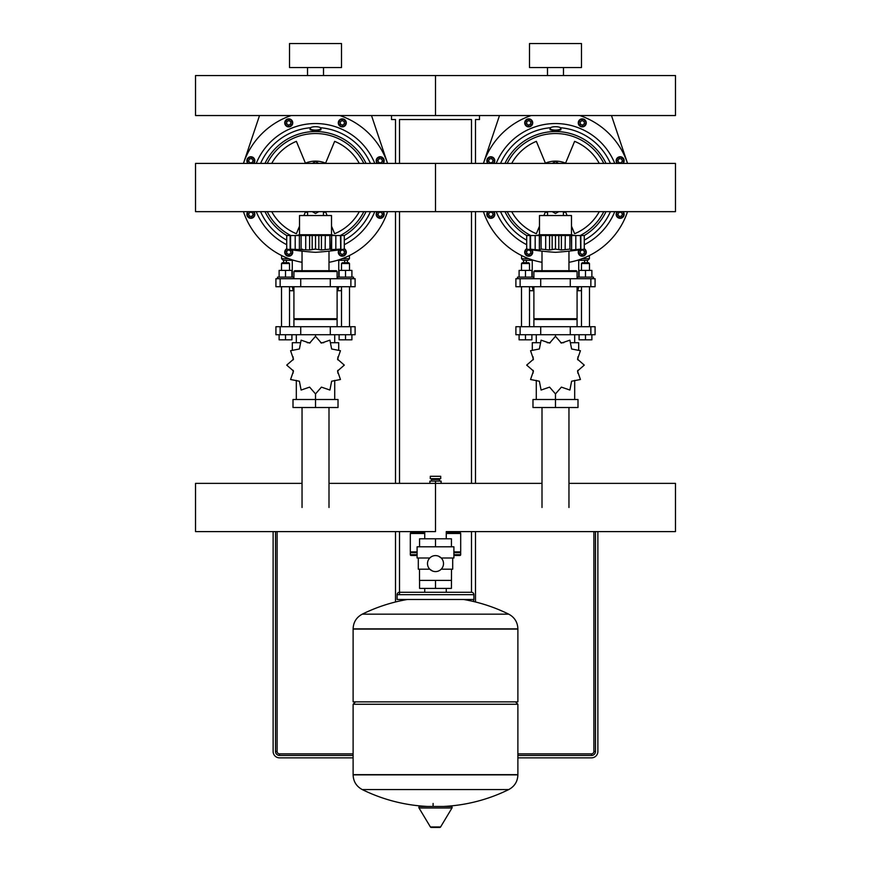 <?xml version="1.0" encoding="UTF-8"?>
<svg xmlns="http://www.w3.org/2000/svg" width="871" height="871" viewBox="0 0 871 871"><rect width="100%" height="100%" fill="white"/><g stroke="black" fill="none" stroke-linecap="round" stroke-linejoin="round"><path stroke-width="1.31" d="M453.9 552.682L460.694 552.682L460.694 554.685A0.795 0.795 0 0 1 459.899 555.48L453.9 555.48L459.899 555.48M417.1 554.685L410.306 554.685A0.795 0.795 0 0 0 411.101 555.48L417.1 555.48L411.101 555.48M410.306 554.685L410.306 552.682L417.1 552.682M431.504 481.097L431.504 479.496L439.496 479.496L439.496 481.097M430.296 478.691L440.704 478.691L440.704 476.295L430.296 476.295L430.296 478.691M429.904 483.372L429.904 481.097L441.096 481.097L441.096 483.372M542.002 483.372L435.5 483.372L435.5 481.097M446.257 532.693L459.899 532.693A0.795 0.795 0 0 1 460.694 533.488L446.257 533.488M411.101 552.682L410.306 551.887L410.306 533.488A0.795 0.795 0 0 1 411.101 532.693L424.743 532.693M453.9 551.887L460.694 551.887L460.694 533.488M410.306 551.887L417.1 551.887M555.48 123.54A63.997 63.997 0 0 1 614.763 163.41A63.997 63.997 0 0 0 496.209 163.41A63.997 63.997 0 0 1 555.48 123.54M614.763 211.653A63.997 63.997 0 0 1 584.278 244.675A63.997 63.997 0 0 0 614.763 211.653M560.478 127.743A59.99 59.99 0 0 1 610.419 163.41A59.99 59.99 0 0 0 560.478 127.743M610.419 211.653A59.99 59.99 0 0 1 584.278 240.156A59.99 59.99 0 0 0 610.419 211.653M560.88 128.396L560.88 129.812L555.48 131.249L550.091 129.768L550.08 128.396A5.4 1.709 180 0 1 555.48 126.698A5.4 1.709 180 0 1 560.88 128.396A5.4 1.709 180 0 1 555.48 130.106A5.4 1.709 180 0 1 550.08 128.396M504.951 163.41A55.994 55.994 0 0 1 606.02 163.41M606.02 211.653A55.994 55.994 0 0 1 584.278 235.551L584.278 249.128L577.473 249.988M507.172 163.41A53.991 53.991 0 0 1 603.788 163.41M603.788 211.653A53.991 53.991 0 0 1 580.217 235.529M511.691 163.41A49.995 49.995 0 0 1 536.351 141.342L545.388 163.149M565.584 163.149L574.62 141.342A49.995 49.995 0 0 1 599.281 163.41M578.986 249.901A3.996 3.996 0 0 0 582.274 256.194A3.996 3.996 0 0 0 584.278 248.736M526.694 248.736A3.996 3.996 0 0 0 527.173 255.889A3.996 3.996 0 0 0 531.974 249.901M490.819 218.316A3.996 3.996 0 0 1 487.836 211.653A3.996 3.996 0 0 0 490.819 218.316A3.996 3.996 0 0 0 493.803 211.653M493.803 163.41A3.996 3.996 0 0 0 489.295 157.052A3.996 3.996 0 0 0 487.836 163.41A3.996 3.996 0 0 1 489.295 157.052A3.996 3.996 0 0 1 493.65 157.923M532.704 122.865A3.996 3.996 0 0 0 528.697 118.87A3.996 3.996 0 0 0 524.701 122.865A3.996 3.996 0 0 0 528.697 126.872A3.996 3.996 0 0 0 532.704 122.865A3.996 3.996 0 0 0 528.697 118.87A3.996 3.996 0 0 0 524.701 122.865M585.094 125.696A3.996 3.996 0 0 0 583.799 119.175A3.996 3.996 0 0 0 578.268 122.865A3.996 3.996 0 0 0 585.094 125.696A3.996 3.996 0 0 0 583.799 119.175A3.996 3.996 0 0 0 579.444 120.046M620.152 156.747A3.996 3.996 0 0 1 623.124 163.41A3.996 3.996 0 0 0 620.152 156.747A3.996 3.996 0 0 0 617.169 163.41M623.124 211.653A3.996 3.996 0 0 1 624.148 214.32A3.996 3.996 0 0 0 623.124 211.653A3.996 3.996 0 0 1 621.676 218.011A3.996 3.996 0 0 1 616.145 214.32A3.996 3.996 0 0 0 621.676 218.011A3.996 3.996 0 0 0 624.148 214.32M617.169 211.653A3.996 3.996 0 0 0 616.145 214.32M617.855 214.614L618.748 212.48L621.034 212.186L622.438 214.016L621.556 216.15L619.259 216.454L617.855 214.614M618.748 162.583L617.855 160.449L619.259 158.609L621.556 158.914L622.438 161.048L621.034 162.877L618.748 162.583M582.568 125.163L580.434 124.27L580.14 121.984L581.97 120.579L584.103 121.461L584.397 123.747L582.568 125.163M530.537 124.27L528.403 125.163L526.563 123.747L526.868 121.461L529.002 120.579L530.831 121.984L530.537 124.27M493.106 160.449L492.224 162.583L489.938 162.877L488.533 161.048L489.415 158.914L491.701 158.609L493.106 160.449M492.224 212.48L493.106 214.614L491.701 216.454L489.415 216.15L488.533 214.016L489.938 212.186L492.224 212.48M528.403 249.901L530.537 250.794L530.831 253.08L529.002 254.484L526.868 253.603L526.563 251.316L528.403 249.901M580.434 250.794L582.568 249.901L584.397 251.316L584.103 253.603L581.97 254.484L580.14 253.08L580.434 250.794M599.281 211.653A49.995 49.995 0 0 1 574.62 233.722L571.485 226.155M567.086 215.529L565.584 211.914M539.487 226.155L536.351 233.722A49.995 49.995 0 0 1 511.691 211.653M545.388 211.914L543.885 215.529M526.694 240.156A59.99 59.99 0 0 1 500.553 211.653A59.99 59.99 0 0 0 526.694 240.156M500.553 163.41A59.99 59.99 0 0 1 550.494 127.743A59.99 59.99 0 0 0 500.553 163.41M530.744 235.529A53.991 53.991 0 0 1 507.172 211.653M539.367 235.529L580.859 235.529L580.859 249.607L577.506 249.999L580.424 249.128L571.605 249.999L569.884 249.128L561.381 249.999L555.48 249.128L549.579 249.999L541.087 249.128L539.367 249.999L539.367 235.529L526.694 235.529A55.994 55.994 0 0 1 504.951 211.653M526.694 244.675A63.997 63.997 0 0 1 496.209 211.653A63.997 63.997 0 0 0 526.694 244.675M579.814 115.538A75.995 75.995 0 0 1 627.545 163.41M627.545 211.653A75.995 75.995 0 0 1 568.959 262.313M542.002 262.313A75.995 75.995 0 0 1 483.427 211.653M483.427 163.41A75.995 75.995 0 0 1 531.158 115.538M315.52 123.54A63.997 63.997 0 0 1 374.791 163.41A63.997 63.997 0 0 0 256.237 163.41A63.997 63.997 0 0 1 315.52 123.54M374.791 211.653A63.997 63.997 0 0 1 344.306 244.675A63.997 63.997 0 0 0 374.791 211.653M320.506 127.743A59.99 59.99 0 0 1 370.447 163.41A59.99 59.99 0 0 0 320.506 127.743M370.447 211.653A59.99 59.99 0 0 1 344.306 240.156A59.99 59.99 0 0 0 370.447 211.653M320.92 128.396L320.909 129.812L315.52 131.249L310.12 129.768L310.12 128.396A5.4 1.709 180 0 1 315.52 126.698A5.4 1.709 180 0 1 320.92 128.396A5.4 1.709 180 0 1 315.52 130.106A5.4 1.709 180 0 1 310.12 128.396M264.98 163.41A55.994 55.994 0 0 1 366.049 163.41M366.049 211.653A55.994 55.994 0 0 1 344.306 235.551L344.306 249.128L337.534 249.999L340.452 249.128L331.1 249.607L331.633 235.529L331.633 249.999L329.913 249.128L321.421 249.999L315.52 249.128L309.619 249.999L290.315 249.193L290.315 235.529L299.395 235.529L299.395 249.999L302.596 249.193M267.212 163.41A53.991 53.991 0 0 1 363.828 163.41M363.828 211.653A53.991 53.991 0 0 1 340.256 235.529M271.719 163.41A49.995 49.995 0 0 1 296.38 141.342L305.416 163.149M325.612 163.149L334.649 141.342A49.995 49.995 0 0 1 359.309 163.41M339.026 249.901A3.996 3.996 0 0 0 342.303 256.194A3.996 3.996 0 0 0 344.306 248.736M286.722 248.736A3.996 3.996 0 0 0 287.201 255.889A3.996 3.996 0 0 0 292.014 249.901M250.848 218.316A3.996 3.996 0 0 1 247.876 211.653A3.996 3.996 0 0 0 250.848 218.316A3.996 3.996 0 0 0 253.831 211.653M253.831 163.41A3.996 3.996 0 0 0 249.324 157.052A3.996 3.996 0 0 0 247.876 163.41A3.996 3.996 0 0 1 249.324 157.052A3.996 3.996 0 0 1 253.679 157.923M292.732 122.865A3.996 3.996 0 0 0 288.726 118.87A3.996 3.996 0 0 0 284.73 122.865A3.996 3.996 0 0 0 288.726 126.872A3.996 3.996 0 0 0 292.732 122.865A3.996 3.996 0 0 0 288.726 118.87A3.996 3.996 0 0 0 284.73 122.865M345.123 125.696A3.996 3.996 0 0 0 343.827 119.175A3.996 3.996 0 0 0 338.296 122.865A3.996 3.996 0 0 0 345.123 125.696A3.996 3.996 0 0 0 343.827 119.175A3.996 3.996 0 0 0 339.472 120.046M380.181 156.747A3.996 3.996 0 0 1 383.164 163.41A3.996 3.996 0 0 0 380.181 156.747A3.996 3.996 0 0 0 377.197 163.41M384.176 214.32A3.996 3.996 0 0 0 383.164 211.653A3.996 3.996 0 0 1 381.705 218.011A3.996 3.996 0 0 1 377.35 217.14A3.996 3.996 0 0 0 384.176 214.32M377.197 211.653A3.996 3.996 0 0 0 377.35 217.14M377.894 214.614L378.776 212.48L381.063 212.186L382.467 214.016L381.585 216.15L379.299 216.454L377.894 214.614M378.776 162.583L377.894 160.449L379.299 158.609L381.585 158.914L382.467 161.048L381.063 162.877L378.776 162.583M342.597 125.163L340.463 124.27L340.169 121.984L341.998 120.579L344.132 121.461L344.437 123.747L342.597 125.163M290.566 124.27L288.432 125.163L286.603 123.747L286.897 121.461L289.03 120.579L290.86 121.984L290.566 124.27M253.145 160.449L252.252 162.583L249.966 162.877L248.562 161.048L249.444 158.914L251.741 158.609L253.145 160.449M252.252 212.48L253.145 214.614L251.741 216.454L249.444 216.15L248.562 214.016L249.966 212.186L252.252 212.48M288.432 249.901L290.566 250.794L290.86 253.08L289.03 254.484L286.897 253.603L286.603 251.316L288.432 249.901M340.463 250.794L342.597 249.901L344.437 251.316L344.132 253.603L341.998 254.484L340.169 253.08L340.463 250.794M359.309 211.653A49.995 49.995 0 0 1 334.649 233.722L331.513 226.155M327.115 215.529L325.612 211.914M299.515 226.155L296.38 233.722A49.995 49.995 0 0 1 271.719 211.653M305.416 211.914L303.914 215.529M286.722 240.156A59.99 59.99 0 0 1 260.581 211.653A59.99 59.99 0 0 0 286.722 240.156M260.581 163.41A59.99 59.99 0 0 1 310.522 127.743A59.99 59.99 0 0 0 260.581 163.41M290.783 235.529A53.991 53.991 0 0 1 267.212 211.653M290.315 235.529L286.722 235.529A55.994 55.994 0 0 1 264.98 211.653M286.722 244.675A63.997 63.997 0 0 1 256.237 211.653A63.997 63.997 0 0 0 286.722 244.675M339.842 115.538A75.995 75.995 0 0 1 387.573 163.41A75.995 75.995 0 0 0 387.551 163.356L371.503 115.538M387.573 211.653A75.995 75.995 0 0 1 328.998 262.313A75.995 75.995 0 0 0 387.573 211.653M302.041 262.313A75.995 75.995 0 0 1 243.455 211.653A75.995 75.995 0 0 0 302.041 262.313M259.525 115.538L243.477 163.356A75.995 75.995 0 0 0 243.455 163.41A75.995 75.995 0 0 1 291.186 115.538M483.449 163.356L499.497 115.538M611.475 115.538L627.523 163.356M528.904 258.72L521.587 258.72L523.188 260.32L533.662 260.32M577.299 260.32L587.783 260.32L589.384 258.72L582.068 258.72M587.783 260.32L589.384 258.72L589.384 255.541L589.384 258.72M521.587 255.541L521.587 258.72M529.492 290.718L533.89 290.718M577.081 290.718L581.48 290.718M288.932 258.72L281.616 258.72L283.217 260.32L293.701 260.32M337.338 260.32L347.812 260.32L349.413 258.72L342.096 258.72M347.812 260.32L349.413 258.72L349.413 255.541L349.413 258.72M281.616 255.541L281.616 258.72M289.52 290.718L293.919 290.718M337.11 290.718L341.508 290.718M539.487 234.724L539.487 215.529L571.485 215.529L571.485 234.724L539.487 234.724L536.286 235.529M584.278 249.128A332.178 332.178 0 0 1 555.48 252.329A332.178 332.178 0 0 1 526.694 249.128L527.358 249.215M580.685 235.529L580.685 249.193L580.424 235.529M571.605 235.529L571.605 249.999L571.365 235.529M539.606 235.529L539.367 249.999L530.276 249.193L530.276 235.529M530.548 235.529L530.548 249.128L533.466 249.999L526.694 249.128L526.694 235.529M541.087 235.529L541.087 249.128L542.568 249.193M555.48 235.529L555.48 249.128L553.51 249.258M569.884 235.529L569.884 249.128L571.605 249.999M575.796 249.607L575.796 235.529M565.279 235.529L565.137 249.639M535.175 235.529L535.175 249.607L539.367 249.999L541.087 249.128M549.579 235.529L549.579 249.999L552.149 249.607L552.149 235.529M533.466 249.966L530.112 249.607L530.112 235.529M561.381 235.529L561.392 249.999M580.859 235.529L584.278 235.529M558.823 235.529L558.823 249.607L561.381 249.999M545.682 249.607L545.692 235.529M547.87 249.912L548.752 249.977M552.225 163.41L555.48 161.538L558.736 163.41M558.736 211.653L555.48 213.526L552.225 211.653M566.215 211.653A26.391 26.391 0 0 1 563.406 212.709A26.391 26.391 0 0 0 566.215 211.653M547.554 212.709A26.391 26.391 0 0 1 544.756 211.653A26.391 26.391 0 0 0 547.554 212.709M544.756 163.41A26.391 26.391 0 0 1 566.215 163.41A26.391 26.391 0 0 0 544.756 163.41M299.515 234.724L299.515 215.529L331.513 215.529L331.513 234.724L299.515 234.724L296.314 235.529M344.306 249.128A332.178 332.178 0 0 1 315.52 252.329A332.178 332.178 0 0 1 286.722 249.128L287.386 249.215M340.724 235.529L340.724 249.193L340.452 235.529L344.306 235.529M299.395 235.529L299.395 249.999L295.204 249.607L295.204 235.529M290.576 235.529L290.576 249.128L293.494 249.999L286.722 249.128L286.722 235.529M293.527 249.988L290.141 249.607L290.141 235.529M299.635 235.529L309.619 235.529L309.619 249.999L312.177 249.607L312.177 235.529L321.421 235.529L321.421 249.999L318.851 249.607L318.851 235.529M301.116 235.529L301.116 249.128M315.52 235.529L315.52 249.128L313.538 249.258M321.421 235.529L331.394 235.529M329.913 235.529L329.913 249.128L331.633 249.999M335.825 249.607L335.825 235.529L340.452 235.529M325.308 235.529L325.166 249.639M309.619 235.529L312.177 235.529M331.633 235.529L335.825 235.529M337.502 249.988L340.888 249.607L340.888 235.529M305.71 249.607L305.721 235.529M307.899 249.912L308.78 249.977M312.264 163.41L315.52 161.538L318.775 163.41M318.775 211.653L315.52 213.526L312.264 211.653M326.244 211.653A26.391 26.391 0 0 1 323.446 212.709A26.391 26.391 0 0 0 326.244 211.653M307.594 212.709A26.391 26.391 0 0 1 304.785 211.653A26.391 26.391 0 0 0 307.594 212.709M304.785 163.41A26.391 26.391 0 0 1 326.244 163.41A26.391 26.391 0 0 0 304.785 163.41M581.48 286.722L581.48 326.712M589.482 286.722L589.482 326.712M593.478 278.72L593.478 277.12L577.484 277.12L577.484 278.72M581.48 263.521L589.482 263.521L588.676 262.726L582.285 262.726L581.48 263.521L581.48 270.402M589.482 263.521L589.482 270.402M591.877 277.12L591.877 270.402L579.084 270.402L579.084 277.12M585.486 277.12L585.486 270.402M585.486 334.714L585.486 339.832L591.877 339.832L591.877 334.714M585.486 339.832L579.084 339.832L579.084 334.714M521.489 286.722L521.489 326.712M529.492 286.722L529.492 326.712M533.488 278.72L533.488 277.12L517.494 277.12L517.494 278.72M521.489 263.521L529.492 263.521L528.686 262.726L522.284 262.726L521.489 263.521L521.489 270.402M529.492 263.521L529.492 270.402M531.887 277.12L531.887 270.402L519.094 270.402L519.094 277.12M525.485 277.12L525.485 270.402M525.485 334.714L525.485 339.832L531.887 339.832L531.887 334.714M525.485 339.832L519.094 339.832L519.094 334.714M533.89 286.722L533.89 318.71L577.081 318.71L577.081 286.722M534.685 318.71L533.89 319.515L577.081 319.515L577.081 326.712M540.706 326.712L515.893 326.712L515.893 334.714L595.078 334.714L595.078 326.712L540.706 326.712L540.706 334.714M526.694 365.112L533.466 371.013L530.548 379.506L539.367 381.226L541.087 390.045L549.579 387.127L555.48 393.91L561.381 387.127L569.884 390.045L571.605 381.226L580.424 379.506L577.506 371.013L584.278 365.112L577.506 359.211L580.424 350.708L571.605 348.988L569.884 340.169L561.381 343.087L555.48 336.315L549.579 343.087L541.087 340.169L539.367 348.988L530.548 350.708L533.466 359.211L526.694 365.112M532.29 349.467L532.29 342.717L539.639 342.717M547.249 342.717L550.287 342.717M555.48 393.91L555.48 399.506L577.996 399.506L577.996 407.508L532.976 407.508L532.976 399.506L555.48 399.506L555.48 407.508M574.686 342.717L574.686 334.714M555.48 336.315L555.48 334.714M536.286 342.717L536.286 334.714M536.286 380.398L536.286 399.506M574.686 380.398L574.686 399.506M577.778 373.104L577.887 370.306M560.684 342.717L563.722 342.717M571.322 342.717L578.682 342.717L578.682 349.467M577.081 278.72L577.081 271.523L576.286 270.718L534.685 270.718L533.89 271.523L533.89 278.72M577.081 271.523L533.89 271.523M570.265 278.72L595.078 278.72L595.078 286.722L515.893 286.722L515.893 278.72L570.265 278.72L570.265 286.722M568.959 407.508L568.959 507.488M542.002 407.508L542.002 507.488M341.508 286.722L341.508 326.712M349.511 286.722L349.511 326.712M353.506 278.72L353.506 277.12L337.513 277.12L337.513 278.72M341.508 263.521L349.511 263.521L348.716 262.726L342.314 262.726L341.508 263.521L341.508 270.402M349.511 263.521L349.511 270.402M351.906 277.12L351.906 270.402L339.113 270.402L339.113 277.12M345.515 277.12L345.515 270.402M345.515 334.714L345.515 339.832L351.906 339.832L351.906 334.714M345.515 339.832L339.113 339.832L339.113 334.714M281.518 286.722L281.518 326.712M289.52 286.722L289.52 326.712M293.516 278.72L293.516 277.12L277.522 277.12L277.522 278.72M281.518 263.521L289.52 263.521L288.715 262.726L282.324 262.726L281.518 263.521L281.518 270.402M289.52 263.521L289.52 270.402M291.916 277.12L291.916 270.402L279.123 270.402L279.123 277.12M285.514 277.12L285.514 270.402M285.514 334.714L285.514 339.832L291.916 339.832L291.916 334.714M285.514 339.832L279.123 339.832L279.123 334.714M293.919 286.722L293.919 318.71L337.11 318.71L337.11 286.722M294.714 318.71L293.919 319.515L337.11 319.515L337.11 326.712M300.735 326.712L275.922 326.712L275.922 334.714L355.107 334.714L355.107 326.712L300.735 326.712L300.735 334.714M286.722 365.112L293.494 371.013L290.576 379.506L299.395 381.226L301.116 390.045L309.619 387.127L315.52 393.91L321.421 387.127L329.913 390.045L331.633 381.226L340.452 379.506L337.534 371.013L344.306 365.112L337.534 359.211L340.452 350.708L331.633 348.988L329.913 340.169L321.421 343.087L315.52 336.315L309.619 343.087L301.116 340.169L299.395 348.988L290.576 350.708L293.494 359.211L286.722 365.112M292.318 349.467L292.318 342.717L299.678 342.717M307.278 342.717L310.316 342.717M315.52 393.91L315.52 399.506L338.024 399.506L338.024 407.508L293.004 407.508L293.004 399.506L315.52 399.506L315.52 407.508M334.714 342.717L334.714 334.714M315.52 336.315L315.52 334.714M296.314 342.717L296.314 334.714M296.314 380.398L296.314 399.506M334.714 380.398L334.714 399.506M337.806 373.104L337.915 370.306M320.713 342.717L323.751 342.717M331.361 342.717L338.71 342.717L338.71 349.467M337.11 278.72L337.11 271.523L336.315 270.718L294.714 270.718L293.919 271.523L293.919 278.72M337.11 271.523L293.919 271.523M330.294 278.72L355.107 278.72L355.107 286.722L275.922 286.722L275.922 278.72L330.294 278.72L330.294 286.722M328.998 407.508L328.998 507.488M302.041 407.508L302.041 507.488M446.257 538.79L446.257 531.604L675.471 531.604L675.471 483.372L568.959 483.372M435.5 483.372L435.5 531.604L435.5 483.372L328.998 483.372M302.041 483.372L195.529 483.372L195.529 531.604L435.5 531.604M438.581 556.21L441.216 557.995L453.9 557.995L453.9 546.792L417.1 546.792L417.1 557.995L429.784 557.995M451.428 580.391L435.5 580.391L435.5 588.393L451.428 588.393L451.494 569.188M427.498 563.591A8.002 8.002 0 0 1 435.5 555.589A8.002 8.002 0 0 1 443.502 563.591A8.002 8.002 0 0 1 435.5 571.594A8.002 8.002 0 0 1 427.498 563.591M432.419 570.973L429.784 569.188L418.298 569.188L418.298 557.995M435.5 580.391L419.506 580.391L419.506 569.188M419.572 580.391L419.572 588.393L435.5 588.393M452.702 557.995L452.702 569.188L441.216 569.188M419.572 546.792L419.572 538.79L451.428 538.79L451.428 546.792M435.5 546.792L435.5 538.79M424.743 531.604L424.743 538.79M515.49 701.863L517.886 704.269L517.886 774.657L353.114 774.657L517.886 774.863C517.635 781.505 514.587 786.404 508.74 789.572L435.5 789.572L508.74 789.572A165.577 165.577 0 0 1 443.633 806.448M517.886 704.269L353.114 704.269L353.114 774.863L517.886 774.863M435.5 789.572L362.26 789.572L435.5 789.572M433.105 803.454L433.105 806.448M419.866 806.448A1.002 1.002 0 0 0 419.005 807.972L430.405 826.96A1.002 1.002 0 0 0 431.265 827.45L439.735 827.45A1.002 1.002 0 0 0 440.595 826.96L451.995 807.972A1.002 1.002 0 0 0 451.134 806.448L419.866 806.448M353.114 704.269L355.51 701.863M353.114 628.862L353.114 701.863L517.886 701.863L517.886 629.08L353.114 629.08L517.886 628.862L353.114 628.862C353.365 622.232 356.413 617.332 362.26 614.164L508.74 614.164A165.577 165.577 0 0 0 463.59 599.477M446.257 592.28L446.257 588.393M424.743 592.28L424.743 588.393M399.506 592.28A2.395 2.395 0 0 0 397.1 594.675L473.9 594.675A2.395 2.395 0 0 0 471.494 592.28L399.506 592.28M397.1 594.675L397.1 599.477L473.9 599.477A2.395 2.395 0 0 1 472.964 601.371M547.489 75.548L547.489 67.546L547.489 75.548M563.483 75.548L563.483 67.546L563.483 75.548M529.492 67.546L529.492 43.55L529.492 67.546L581.48 67.546L581.48 43.55L529.492 43.55M581.48 67.546L581.48 43.55M435.5 115.538L675.471 115.538L675.471 75.548L435.5 75.548L435.5 115.538L435.5 75.548L195.529 75.548L195.529 115.538L435.5 115.538M307.517 75.548L307.517 67.546M323.511 75.548L323.511 67.546M289.52 67.546L289.52 43.55L341.508 43.55L341.508 67.546L289.52 67.546M597.876 531.604L597.876 751.455A6.402 6.402 0 0 1 591.485 757.857L517.886 757.857M353.114 757.857L279.515 757.857A6.402 6.402 0 0 1 273.124 751.455L273.124 531.604M275.519 531.604L275.519 751.455A3.996 3.996 0 0 0 279.515 755.462L353.114 755.462M517.886 755.462L591.485 755.462A3.996 3.996 0 0 0 595.481 751.455L595.481 531.604M591.485 755.462A3.996 3.996 0 0 0 595.481 751.455L593.88 751.455A2.395 2.395 0 0 1 591.485 753.861L591.485 755.462M275.519 751.455A3.996 3.996 0 0 0 279.515 755.462A3.996 3.996 0 0 1 275.519 751.455L277.12 751.455L277.12 531.604M479.496 115.538L479.496 119.545L475.49 119.545L475.49 163.41M475.49 211.653L475.49 483.372M475.49 531.604L475.49 601.981M391.504 115.538L391.504 119.545L395.51 119.545L395.51 163.41M395.51 211.653L395.51 483.372M395.51 531.604L395.51 601.981M399.506 163.41L399.506 119.545L471.494 119.545L471.494 163.41M471.494 211.653L471.494 483.372M471.494 531.604L471.494 592.28M399.506 211.653L399.506 483.372M399.506 531.604L399.506 594.675M675.471 163.41L195.529 163.41L195.529 211.653L435.5 211.653L435.5 163.41L435.5 211.653L675.471 211.653L675.471 163.41M453.9 554.685L460.694 554.685M410.306 533.488L424.743 533.488M578.268 252.198A3.996 3.996 0 0 0 582.274 256.194A3.996 3.996 0 0 0 586.27 252.198M584.049 249.16A3.517 3.517 0 0 1 582.274 255.715A3.517 3.517 0 0 1 579.683 249.803M525.877 249.367A3.996 3.996 0 0 0 527.173 255.889A3.996 3.996 0 0 0 531.528 255.018M531.288 249.803A3.517 3.517 0 0 1 528.697 255.715A3.517 3.517 0 0 1 526.922 249.16M493.117 211.653A3.517 3.517 0 0 1 490.819 217.837A3.517 3.517 0 0 1 488.522 211.653M488.522 163.41A3.517 3.517 0 0 1 489.469 157.499A3.517 3.517 0 0 1 493.117 163.41M525.18 122.865A3.517 3.517 0 0 1 528.697 119.349A3.517 3.517 0 0 1 532.225 122.865A3.517 3.517 0 0 1 528.697 126.393A3.517 3.517 0 0 1 525.18 122.865M578.747 122.865A3.517 3.517 0 0 1 582.274 119.349A3.517 3.517 0 0 1 584.757 125.359A3.517 3.517 0 0 1 578.747 122.865M617.855 163.41A3.517 3.517 0 0 1 620.152 157.226A3.517 3.517 0 0 1 622.449 163.41M622.449 211.653A3.517 3.517 0 0 1 621.491 217.565A3.517 3.517 0 0 1 617.855 211.653M338.296 252.198A3.996 3.996 0 0 0 342.303 256.194A3.996 3.996 0 0 0 346.299 252.198M344.078 249.16A3.517 3.517 0 0 1 342.303 255.715A3.517 3.517 0 0 1 339.712 249.803M285.906 249.367A3.996 3.996 0 0 0 287.201 255.889A3.996 3.996 0 0 0 291.556 255.018M291.317 249.803A3.517 3.517 0 0 1 288.726 255.715A3.517 3.517 0 0 1 286.951 249.16M253.145 211.653A3.517 3.517 0 0 1 250.848 217.837A3.517 3.517 0 0 1 248.551 211.653M248.551 163.41A3.517 3.517 0 0 1 249.509 157.499A3.517 3.517 0 0 1 253.145 163.41M285.209 122.865A3.517 3.517 0 0 1 288.726 119.349A3.517 3.517 0 0 1 292.253 122.865A3.517 3.517 0 0 1 288.726 126.393A3.517 3.517 0 0 1 285.209 122.865M338.775 122.865A3.517 3.517 0 0 1 342.303 119.349A3.517 3.517 0 0 1 344.785 125.359A3.517 3.517 0 0 1 338.775 122.865M377.883 163.41A3.517 3.517 0 0 1 380.181 157.226A3.517 3.517 0 0 1 382.478 163.41M382.478 211.653A3.517 3.517 0 0 1 381.531 217.565A3.517 3.517 0 0 1 377.883 211.653M529.579 258.97L529.579 260.32M581.382 260.32L581.382 258.97M530.232 290.718L529.492 289.956M533.183 290.718L532.246 286.722M577.789 290.718L578.725 286.722M580.739 290.718L581.48 289.956M584.626 262.726L584.626 260.32M578.725 260.32L578.725 277.12M526.345 260.32L526.345 262.726M532.246 277.12L532.246 260.32M289.618 258.97L289.618 260.32M341.421 260.32L341.421 258.97M290.261 290.718L289.52 289.956M293.211 290.718L292.275 286.722M337.817 290.718L338.754 286.722M340.768 290.718L341.508 289.956M344.655 262.726L344.655 260.32M338.754 260.32L338.754 277.12M286.374 260.32L286.374 262.726M292.275 277.12L292.275 260.32M570.265 326.712L570.265 334.714M590.854 326.712L590.854 334.714M520.118 326.712L520.118 334.714M540.706 278.72L540.706 286.722M520.118 278.72L520.118 286.722M590.854 278.72L590.854 286.722M330.294 326.712L330.294 334.714M350.882 326.712L350.882 334.714M280.146 326.712L280.146 334.714M300.735 278.72L300.735 286.722M280.146 278.72L280.146 286.722M350.882 278.72L350.882 286.722M430.405 826.96L440.595 826.96M419.005 807.972L451.995 807.972M593.88 531.604L593.88 751.455M353.114 753.861L279.515 753.861L279.515 755.462M591.485 753.861L517.886 753.861M279.515 753.861A2.395 2.395 0 0 1 277.12 751.455M433.105 479.496L433.105 478.691M437.895 478.691L437.895 479.496M459.899 552.682L460.694 551.887M568.959 251.142L568.959 270.718M542.002 251.142L542.002 270.718M328.998 251.142L328.998 270.718M302.041 251.142L302.041 270.718M587.381 260.32L587.381 262.726M523.58 260.32L523.58 262.726M347.42 260.32L347.42 262.726M283.619 260.32L283.619 262.726M571.485 234.724L574.686 235.529M547.554 211.653L547.554 215.529M563.406 211.653L563.406 215.529M331.513 234.724L334.714 235.529M307.594 211.653L307.594 215.529M323.446 211.653L323.446 215.529M533.89 326.712L533.89 319.515M576.286 318.71L577.081 319.515M533.085 373.104L533.085 370.306M533.085 359.908L533.085 356.87M577.887 359.908L577.887 356.87M293.919 326.712L293.919 319.515M336.315 318.71L337.11 319.515M293.113 373.104L293.113 370.306M293.113 359.908L293.113 356.87M337.915 359.908L337.915 356.87M353.114 774.863C353.365 781.505 356.413 786.404 362.26 789.572A165.577 165.577 0 0 0 427.367 806.448M407.41 599.477A165.577 165.577 0 0 0 362.26 614.164M508.74 614.164C514.587 617.332 517.635 622.232 517.886 628.862M473.9 599.477L473.9 594.675"/></g></svg>
